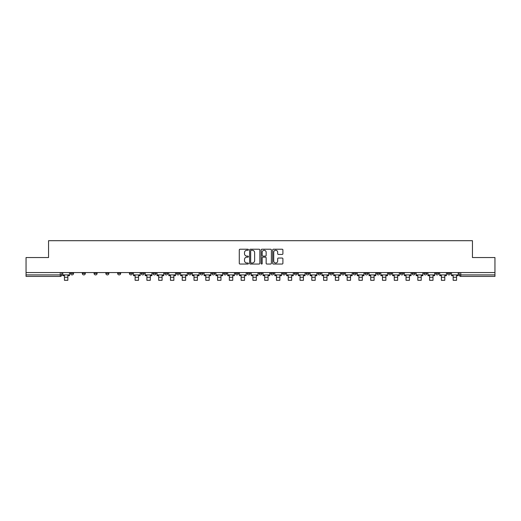 <?xml version="1.0" encoding="UTF-8"?>
<svg xmlns="http://www.w3.org/2000/svg" width="521" height="521" viewBox="0 0 521 521"><rect width="100%" height="100%" fill="white"/><g stroke="black" fill="none" stroke-linecap="round" stroke-linejoin="round"><path stroke-width="0.78" d="M248.419 249.735A0.521 0.521 0 0 0 247.898 249.22L240.025 249.22A0.742 0.742 0 0 0 239.282 249.963L239.282 263.3A0.742 0.742 0 0 0 240.025 264.043L247.898 264.043A0.521 0.521 0 0 0 248.419 263.522A0.521 0.521 0 0 0 247.898 263.007L246.882 263.007A2.371 2.371 0 0 1 244.512 260.63L244.512 259.523A2.371 2.371 0 0 1 246.882 257.146L247.898 257.146A0.521 0.521 0 0 0 248.419 256.632A0.521 0.521 0 0 0 247.898 256.111L246.882 256.111A2.371 2.371 0 0 1 244.512 253.74L244.512 252.626A2.371 2.371 0 0 1 246.882 250.256L247.898 250.256A0.521 0.521 0 0 0 248.419 249.735M388.562 272.561L388.562 273.395L391.584 273.395A1.511 1.511 0 0 1 390.073 274.906A1.511 1.511 0 0 1 388.562 273.395L388.562 272.561M376.781 272.561L376.781 273.395L379.802 273.395A1.511 1.511 0 0 1 378.292 274.906A1.511 1.511 0 0 1 376.781 273.395L376.781 272.561M306.107 272.561L306.107 273.395L309.129 273.395A1.511 1.511 0 0 1 307.618 274.906A1.511 1.511 0 0 1 306.107 273.395L306.107 272.561M294.326 272.561L294.326 273.395L297.348 273.395A1.511 1.511 0 0 1 295.837 274.906A1.511 1.511 0 0 1 294.326 273.395L294.326 272.561M282.551 272.561L282.551 273.395L285.567 273.395A1.511 1.511 0 0 1 284.056 274.906A1.511 1.511 0 0 1 282.551 273.395L282.551 272.561M258.989 272.561L258.989 273.395L262.011 273.395A1.511 1.511 0 0 1 260.5 274.906A1.511 1.511 0 0 1 258.989 273.395L258.989 272.561M235.433 273.395L235.433 272.561L235.433 273.395A1.511 1.511 0 0 0 236.944 274.906A1.511 1.511 0 0 1 235.433 273.395L238.449 273.395A1.511 1.511 0 0 1 236.944 274.906A1.511 1.511 0 0 0 238.449 273.395L238.449 272.561L238.449 273.395M223.652 273.395L223.652 272.561L223.652 273.395A1.511 1.511 0 0 0 225.163 274.906A1.511 1.511 0 0 1 223.652 273.395L226.674 273.395A1.511 1.511 0 0 1 225.163 274.906M211.871 273.395L211.871 272.561L211.871 273.395A1.511 1.511 0 0 0 213.382 274.906A1.511 1.511 0 0 1 211.871 273.395L214.893 273.395A1.511 1.511 0 0 1 213.382 274.906A1.511 1.511 0 0 0 214.893 273.395L214.893 272.561L214.893 273.395M200.097 272.561L200.097 273.395L203.112 273.395A1.511 1.511 0 0 1 201.607 274.906A1.511 1.511 0 0 1 200.097 273.395L200.097 272.561M188.315 272.561L188.315 273.395L191.337 273.395A1.511 1.511 0 0 1 189.826 274.906A1.511 1.511 0 0 1 188.315 273.395L188.315 272.561M176.534 272.561L176.534 273.395L179.556 273.395A1.511 1.511 0 0 1 178.045 274.906A1.511 1.511 0 0 1 176.534 273.395L176.534 272.561M164.76 273.395L164.76 272.561L164.76 273.395A1.511 1.511 0 0 0 166.264 274.906A1.511 1.511 0 0 1 164.76 273.395L167.775 273.395A1.511 1.511 0 0 1 166.264 274.906M141.198 273.395L141.198 272.561L141.198 273.395A1.511 1.511 0 0 0 142.708 274.906A1.511 1.511 0 0 1 141.198 273.395L144.219 273.395A1.511 1.511 0 0 1 142.708 274.906A1.511 1.511 0 0 0 144.219 273.395L144.219 272.561L144.219 273.395M129.416 273.395L129.416 272.561L129.416 273.395A1.511 1.511 0 0 0 130.927 274.906A1.511 1.511 0 0 1 129.416 273.395L132.438 273.395A1.511 1.511 0 0 1 130.927 274.906A1.511 1.511 0 0 0 132.438 273.395L132.438 272.561L132.438 273.395M117.642 273.395L117.642 272.561L117.642 273.395A1.511 1.511 0 0 0 119.153 274.906A1.511 1.511 0 0 1 117.642 273.395L120.664 273.395A1.511 1.511 0 0 1 119.153 274.906A1.511 1.511 0 0 0 120.664 273.395L120.664 272.561L120.664 273.395M105.861 273.395L105.861 272.561L105.861 273.395A1.511 1.511 0 0 0 107.372 274.906A1.511 1.511 0 0 1 105.861 273.395L108.882 273.395A1.511 1.511 0 0 1 107.372 274.906M94.08 273.395L94.08 272.561L94.08 273.395A1.511 1.511 0 0 0 95.59 274.906A1.511 1.511 0 0 1 94.08 273.395L97.101 273.395A1.511 1.511 0 0 1 95.59 274.906A1.511 1.511 0 0 0 97.101 273.395L97.101 272.561L97.101 273.395M82.305 273.395L82.305 272.561L82.305 273.395A1.511 1.511 0 0 0 83.816 274.906A1.511 1.511 0 0 1 82.305 273.395L85.32 273.395A1.511 1.511 0 0 1 83.816 274.906A1.511 1.511 0 0 0 85.32 273.395L85.32 272.561L85.32 273.395M282.161 254.443A0.742 0.742 0 0 0 282.903 253.701L282.903 249.963A0.742 0.742 0 0 0 282.161 249.22L273.414 249.22A0.742 0.742 0 0 0 272.672 249.963L272.672 263.3A0.742 0.742 0 0 0 273.414 264.043L282.161 264.043A0.742 0.742 0 0 0 282.903 263.3L282.903 258.781A0.742 0.742 0 0 0 282.161 258.038L278.416 258.038A0.742 0.742 0 0 0 277.673 258.781L277.673 261.021A1.98 1.98 0 0 1 275.694 263.007A1.98 1.98 0 0 1 273.714 261.021L273.714 252.242A1.98 1.98 0 0 1 275.694 250.256A1.98 1.98 0 0 1 277.673 252.242L277.673 253.701A0.742 0.742 0 0 0 278.416 254.443L282.161 254.443M26.05 272.561L26.05 257.537L48.551 257.537L48.551 240.695L472.449 240.695L472.449 257.537L494.95 257.537L494.95 272.561L26.05 272.561L26.05 274.906L61.765 274.906L61.765 272.561L61.765 274.906A1.511 1.511 0 0 1 60.254 276.41L26.05 276.41L26.05 274.906M259.849 249.963A0.742 0.742 0 0 0 259.113 249.22L250.367 249.22A0.742 0.742 0 0 0 249.624 249.963L249.624 263.3A0.742 0.742 0 0 0 250.367 264.043L259.113 264.043A0.742 0.742 0 0 0 259.849 263.3L259.849 249.963M261.887 249.22L270.633 249.22A0.742 0.742 0 0 1 271.376 249.963L271.376 263.3A0.742 0.742 0 0 1 270.633 264.043L266.895 264.043A0.742 0.742 0 0 1 266.153 263.3L266.153 257.888A0.742 0.742 0 0 0 265.41 257.146L262.929 257.146A0.742 0.742 0 0 0 262.187 257.888L262.187 263.522A0.521 0.521 0 0 1 261.666 264.043A0.521 0.521 0 0 1 261.151 263.522L261.151 249.963A0.742 0.742 0 0 1 261.887 249.22M459.235 272.561L459.235 274.906L494.95 274.906L494.95 276.41L460.746 276.41A1.511 1.511 0 0 1 459.235 274.906A1.511 1.511 0 0 0 460.746 276.41L460.746 272.561M494.95 272.561L494.95 274.906M450.476 272.561L450.476 273.395A1.511 1.511 0 0 1 448.965 274.906A1.511 1.511 0 0 1 447.454 273.395L450.476 273.395M447.454 272.561L447.454 273.395M438.695 272.561L438.695 273.395A1.511 1.511 0 0 1 437.184 274.906A1.511 1.511 0 0 1 435.68 273.395L438.695 273.395M435.68 272.561L435.68 273.395M426.92 272.561L426.92 273.395A1.511 1.511 0 0 1 425.41 274.906A1.511 1.511 0 0 1 423.899 273.395A1.511 1.511 0 0 0 425.41 274.906M423.899 272.561L423.899 273.395L426.92 273.395M415.139 272.561L415.139 273.395A1.511 1.511 0 0 1 413.628 274.906A1.511 1.511 0 0 1 412.118 273.395L415.139 273.395M412.118 272.561L412.118 273.395M403.358 272.561L403.358 273.395A1.511 1.511 0 0 1 401.847 274.906A1.511 1.511 0 0 1 400.336 273.395L403.358 273.395M400.336 272.561L400.336 273.395M391.584 272.561L391.584 273.395M379.802 272.561L379.802 273.395L379.802 272.561M368.021 272.561L368.021 273.395A1.511 1.511 0 0 1 366.51 274.906A1.511 1.511 0 0 1 365 273.395L368.021 273.395M365 272.561L365 273.395M356.24 272.561L356.24 273.395A1.511 1.511 0 0 1 354.736 274.906A1.511 1.511 0 0 1 353.225 273.395L356.24 273.395M353.225 272.561L353.225 273.395M344.466 272.561L344.466 273.395A1.511 1.511 0 0 1 342.955 274.906A1.511 1.511 0 0 1 341.444 273.395L344.466 273.395M341.444 272.561L341.444 273.395M332.685 272.561L332.685 273.395A1.511 1.511 0 0 1 331.174 274.906A1.511 1.511 0 0 1 329.663 273.395L332.685 273.395M329.663 272.561L329.663 273.395M320.903 272.561L320.903 273.395A1.511 1.511 0 0 1 319.393 274.906A1.511 1.511 0 0 1 317.888 273.395L320.903 273.395M317.888 272.561L317.888 273.395M309.129 272.561L309.129 273.395A1.511 1.511 0 0 1 307.618 274.906M297.348 272.561L297.348 273.395M285.567 273.395L285.567 272.561L285.567 273.395A1.511 1.511 0 0 1 284.056 274.906M273.792 272.561L273.792 273.395A1.511 1.511 0 0 1 272.281 274.906A1.511 1.511 0 0 1 270.77 273.395A1.511 1.511 0 0 0 272.281 274.906A1.511 1.511 0 0 0 273.792 273.395L270.77 273.395L270.77 272.561M262.011 273.395L262.011 272.561L262.011 273.395A1.511 1.511 0 0 1 260.5 274.906M250.23 272.561L250.23 273.395A1.511 1.511 0 0 1 248.719 274.906A1.511 1.511 0 0 1 247.208 273.395A1.511 1.511 0 0 0 248.719 274.906M247.208 272.561L247.208 273.395L250.23 273.395M226.674 272.561L226.674 273.395L226.674 272.561M203.112 273.395L203.112 272.561L203.112 273.395A1.511 1.511 0 0 1 201.607 274.906M191.337 273.395L191.337 272.561L191.337 273.395A1.511 1.511 0 0 1 189.826 274.906M179.556 273.395L179.556 272.561L179.556 273.395A1.511 1.511 0 0 1 178.045 274.906M167.775 272.561L167.775 273.395L167.775 272.561M156 273.395L156 272.561L156 273.395A1.511 1.511 0 0 1 154.49 274.906A1.511 1.511 0 0 1 152.979 273.395L156 273.395A1.511 1.511 0 0 1 154.49 274.906M152.979 272.561L152.979 273.395M108.882 272.561L108.882 273.395L108.882 272.561M73.546 272.561L73.546 273.395A1.511 1.511 0 0 1 72.035 274.906A1.511 1.511 0 0 1 70.524 273.395A1.511 1.511 0 0 0 72.035 274.906A1.511 1.511 0 0 0 73.546 273.395L73.546 272.561M70.524 272.561L70.524 273.395L73.546 273.395M60.254 272.561L60.254 276.41A1.511 1.511 0 0 0 61.765 274.906M251.181 250.256A0.521 0.521 0 0 0 250.66 250.777L250.66 262.486A0.521 0.521 0 0 0 251.181 263.007L252.255 263.007A2.371 2.371 0 0 0 254.626 260.63L254.626 252.626A2.371 2.371 0 0 0 252.255 250.256L251.181 250.256M266.153 252.275A1.98 1.98 0 0 0 264.167 250.295A1.98 1.98 0 0 0 262.187 252.275L262.187 255.368A0.742 0.742 0 0 0 262.929 256.111L265.41 256.111A0.742 0.742 0 0 0 266.153 255.368L266.153 252.275M62.787 274.906L69.501 274.906L69.501 275.661L67.841 275.661L67.841 280.305L64.448 280.305L64.448 275.661L62.787 275.661L62.787 272.561M69.501 274.906L69.501 272.561M133.461 274.906L140.182 274.906L140.182 275.661L138.521 275.661L138.521 280.305L135.121 280.305L135.121 275.661L133.461 275.661L133.461 272.561M140.182 274.906L140.182 272.561M145.235 274.906L151.956 274.906L151.956 275.661L150.295 275.661L150.295 280.305L146.902 280.305L146.902 275.661L145.235 275.661L145.235 272.561M151.956 274.906L151.956 272.561M157.016 274.906L163.737 274.906L163.737 275.661L162.077 275.661L162.077 280.305L158.677 280.305L158.677 275.661L157.016 275.661L157.016 272.561M163.737 274.906L163.737 272.561M168.797 274.906L175.518 274.906L175.518 275.661L173.858 275.661L173.858 280.305L170.458 280.305L170.458 275.661L168.797 275.661L168.797 272.561M175.518 274.906L175.518 272.561M180.579 274.906L187.293 274.906L187.293 275.661L185.632 275.661L185.632 280.305L182.239 280.305L182.239 275.661L180.579 275.661L180.579 272.561M187.293 274.906L187.293 272.561M192.353 274.906L199.074 274.906L199.074 275.661L197.413 275.661L197.413 280.305L194.014 280.305L194.014 275.661L192.353 275.661L192.353 272.561M199.074 274.906L199.074 272.561M204.134 274.906L210.855 274.906L210.855 275.661L209.195 275.661L209.195 280.305L205.795 280.305L205.795 275.661L204.134 275.661L204.134 272.561M210.855 274.906L210.855 272.561M215.915 274.906L222.636 274.906L222.636 275.661L220.969 275.661L220.969 280.305L217.576 280.305L217.576 275.661L215.915 275.661L215.915 272.561M222.636 274.906L222.636 272.561M227.69 274.906L234.411 274.906L234.411 275.661L232.75 275.661L232.75 280.305L229.351 280.305L229.351 275.661L227.69 275.661L227.69 272.561M234.411 274.906L234.411 272.561M239.471 274.906L246.192 274.906L246.192 275.661L244.531 275.661L244.531 280.305L241.132 280.305L241.132 275.661L239.471 275.661L239.471 272.561M246.192 274.906L246.192 272.561M251.252 274.906L257.973 274.906L257.973 275.661L256.312 275.661L256.312 280.305L252.913 280.305L252.913 275.661L251.252 275.661L251.252 272.561M257.973 274.906L257.973 272.561M263.027 274.906L269.748 274.906L269.748 275.661L268.087 275.661L268.087 280.305L264.688 280.305L264.688 275.661L263.027 275.661L263.027 272.561M269.748 274.906L269.748 272.561M274.808 274.906L281.529 274.906L281.529 275.661L279.868 275.661L279.868 280.305L276.469 280.305L276.469 275.661L274.808 275.661L274.808 272.561M281.529 274.906L281.529 272.561M286.589 274.906L293.31 274.906L293.31 275.661L291.649 275.661L291.649 280.305L288.25 280.305L288.25 275.661L286.589 275.661L286.589 272.561M293.31 274.906L293.31 272.561M298.364 274.906L305.085 274.906L305.085 275.661L303.424 275.661L303.424 280.305L300.031 280.305L300.031 275.661L298.364 275.661L298.364 272.561M305.085 274.906L305.085 272.561M310.145 274.906L316.866 274.906L316.866 275.661L315.205 275.661L315.205 280.305L311.805 280.305L311.805 275.661L310.145 275.661L310.145 272.561M316.866 274.906L316.866 272.561M321.926 274.906L328.647 274.906L328.647 275.661L326.986 275.661L326.986 280.305L323.587 280.305L323.587 275.661L321.926 275.661L321.926 272.561M328.647 274.906L328.647 272.561M333.707 274.906L340.421 274.906L340.421 275.661L338.761 275.661L338.761 280.305L335.368 280.305L335.368 275.661L333.707 275.661L333.707 272.561M340.421 274.906L340.421 272.561M345.482 274.906L352.203 274.906L352.203 275.661L350.542 275.661L350.542 280.305L347.142 280.305L347.142 275.661L345.482 275.661L345.482 272.561M352.203 274.906L352.203 272.561M357.263 274.906L363.984 274.906L363.984 275.661L362.323 275.661L362.323 280.305L358.923 280.305L358.923 275.661L357.263 275.661L357.263 272.561M363.984 274.906L363.984 272.561M369.044 274.906L375.765 274.906L375.765 275.661L374.098 275.661L374.098 280.305L370.705 280.305L370.705 275.661L369.044 275.661L369.044 272.561M375.765 274.906L375.765 272.561M380.818 274.906L387.539 274.906L387.539 275.661L385.879 275.661L385.879 280.305L382.479 280.305L382.479 275.661L380.818 275.661L380.818 272.561M387.539 274.906L387.539 272.561M392.6 274.906L399.32 274.906L399.32 275.661L397.66 275.661L397.66 280.305L394.26 280.305L394.26 275.661L392.6 275.661L392.6 272.561M399.32 274.906L399.32 272.561M404.381 274.906L411.102 274.906L411.102 275.661L409.441 275.661L409.441 280.305L406.041 280.305L406.041 275.661L404.381 275.661L404.381 272.561M411.102 274.906L411.102 272.561M416.155 274.906L422.876 274.906L422.876 275.661L421.215 275.661L421.215 280.305L417.822 280.305L417.822 275.661L416.155 275.661L416.155 272.561M422.876 274.906L422.876 272.561M427.936 274.906L434.657 274.906L434.657 275.661L432.997 275.661L432.997 280.305L429.597 280.305L429.597 275.661L427.936 275.661L427.936 272.561M434.657 274.906L434.657 272.561M439.717 274.906L446.438 274.906L446.438 275.661L444.778 275.661L444.778 280.305L441.378 280.305L441.378 275.661L439.717 275.661L439.717 272.561M446.438 274.906L446.438 272.561M451.499 274.906L458.213 274.906L458.213 275.661L456.552 275.661L456.552 280.305L453.159 280.305L453.159 275.661L451.499 275.661L451.499 272.561M458.213 274.906L458.213 272.561M64.448 277.283L67.841 277.283M135.121 277.283L138.521 277.283M146.902 277.283L150.295 277.283M158.677 277.283L162.077 277.283M170.458 277.283L173.858 277.283M182.239 277.283L185.632 277.283M194.014 277.283L197.413 277.283M205.795 277.283L209.195 277.283M217.576 277.283L220.969 277.283M229.351 277.283L232.75 277.283M241.132 277.283L244.531 277.283M252.913 277.283L256.312 277.283M264.688 277.283L268.087 277.283M276.469 277.283L279.868 277.283M288.25 277.283L291.649 277.283M300.031 277.283L303.424 277.283M311.805 277.283L315.205 277.283M323.587 277.283L326.986 277.283M335.368 277.283L338.761 277.283M347.142 277.283L350.542 277.283M358.923 277.283L362.323 277.283M370.705 277.283L374.098 277.283M382.479 277.283L385.879 277.283M394.26 277.283L397.66 277.283M406.041 277.283L409.441 277.283M417.822 277.283L421.215 277.283M429.597 277.283L432.997 277.283M441.378 277.283L444.778 277.283M453.159 277.283L456.552 277.283"/></g></svg>
